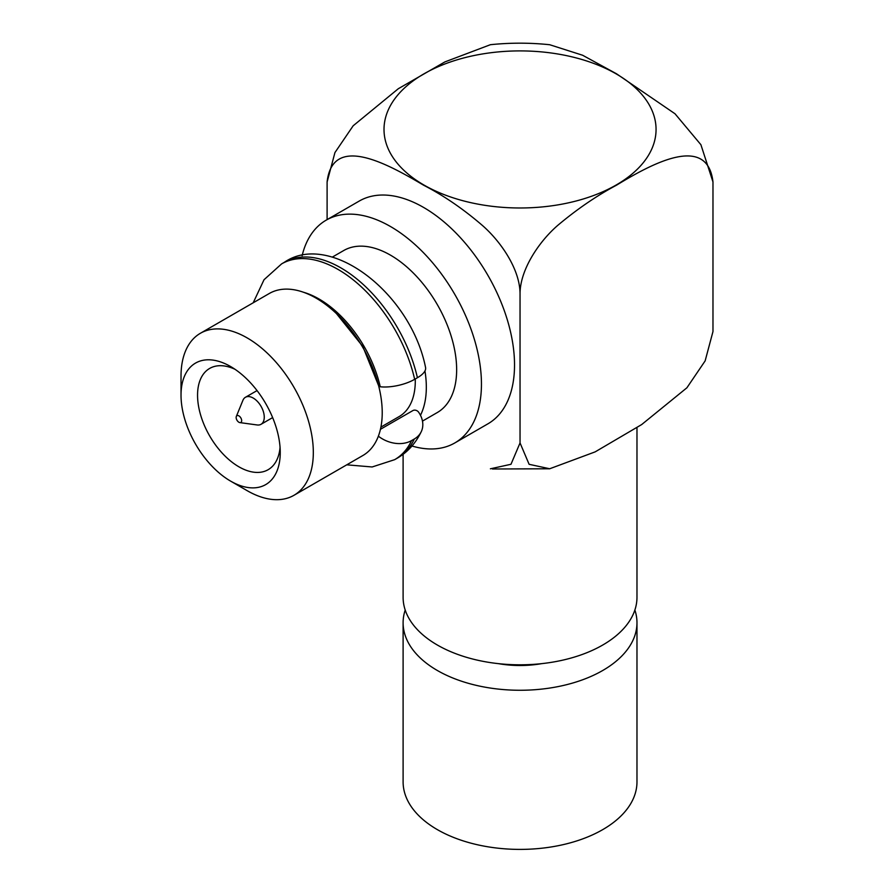 <?xml version="1.0" encoding="UTF-8"?>
<svg xmlns="http://www.w3.org/2000/svg" width="894" height="894" viewBox="0 0 894 894"><rect width="100%" height="100%" fill="white"/><g stroke="black" fill="none" stroke-linecap="round" stroke-linejoin="round"><path stroke-width="1.34" d="M332.266 257.137L343.721 250.532A93.546 54.009 60 0 1 437.278 304.541A93.546 54.009 60 0 1 437.267 412.559L422.471 421.108M420.459 415.297A93.546 54.009 -120 0 0 424.952 370.954M636.975 427.5L636.975 597.293A116.935 67.508 180 0 1 564.784 659.671A116.935 67.508 180 0 1 437.356 645.032A116.935 67.508 180 0 1 403.105 597.293L403.105 454.308M490.404 468.802L510.988 464.277L520.04 442.932L529.114 464.31L549.709 468.758L595.158 451.872L641.691 424.549L686.894 387.795L705.142 360.885L712.976 331.54L712.976 181.963C707.433 133.34 651.648 163.814 616.536 185.17C596.678 195.752 577.166 209.084 558.012 225.154C539.238 241.246 520.263 269.396 520.04 293.355C519.805 269.206 500.863 241.458 482.134 225.221C463.025 208.805 443.513 195.462 423.6 185.203C388.622 164.507 332.624 132.982 327.103 181.963L334.937 152.583L353.164 125.786L398.333 88.707L444.899 61.909L490.404 44.7C510.172 42.666 529.941 42.666 549.709 44.734L582.62 55.249L616.514 73.789L675.015 113.773L700.907 144.716L712.976 181.963M616.223 73.911A136.022 78.538 180 0 1 555.241 205.307A136.022 78.538 180 0 1 388.644 109.124A136.022 78.538 180 0 1 616.223 73.911M454.811 442.943L487.889 423.845A128.635 74.269 -120 0 0 487.889 275.318A128.635 74.269 -120 0 0 359.254 201.049L326.187 220.147A128.635 74.269 60 0 1 454.811 294.417A128.635 74.269 60 0 1 454.811 442.943A128.635 74.269 60 0 1 411.978 446.005M327.103 181.963L327.103 219.611M520.04 293.355L520.04 442.932M302.116 255.706A128.635 74.269 60 0 1 326.187 220.147M415.274 378.955A77.957 45.013 60 0 1 399.16 416.559L380.911 427.097M293.947 495.31L362.852 455.527A93.546 54.009 -120 0 0 377.19 380.565A93.546 54.009 -120 0 0 316.074 298.127A93.546 54.009 -120 0 0 269.306 293.489L200.401 333.272A93.546 54.009 60 0 1 247.169 337.91A93.546 54.009 60 0 1 308.285 420.348A93.546 54.009 60 0 1 293.947 495.31A93.546 54.009 60 0 1 247.169 490.672L230.63 481.128A70.157 40.509 -120 0 0 230.641 481.128A70.157 40.509 -120 0 0 280.247 452.487A70.157 40.509 -120 0 0 230.641 366.551A70.157 40.509 -120 0 0 181.024 395.193A70.157 40.509 -120 0 0 230.63 481.128M181.024 395.193L181.024 376.095A93.546 54.009 60 0 1 200.401 333.272M280.057 447.38A58.468 33.76 60 0 1 268.144 469.696A58.468 33.76 60 0 1 209.665 435.948A58.468 33.76 60 0 1 209.665 368.429A58.468 33.76 60 0 1 234.954 369.267M236.329 416.448L242.922 400.311A15.589 9.007 60 0 1 245.425 397.294A15.589 9.007 60 0 1 257.45 401.473A15.589 9.007 60 0 1 264.255 417.163A15.589 9.007 60 0 1 261.026 424.304A15.589 9.007 60 0 1 257.159 424.963L239.883 422.605A3.9 2.246 60 0 1 236.955 420.191A3.9 2.246 60 0 1 236.329 416.448A3.9 2.246 60 0 1 239.402 416.224A3.9 2.246 60 0 1 241.659 420.661A3.9 2.246 60 0 1 239.883 422.605M634.874 610.021A116.935 67.508 180 0 1 636.975 622.76L636.975 781.892A116.935 67.508 180 0 1 608.278 826.19A116.935 67.508 180 0 1 479.072 845.121A116.935 67.508 180 0 1 403.105 781.892L403.105 622.76A116.935 67.508 180 0 1 405.206 610.021M636.975 622.76A116.935 67.508 180 0 1 608.278 667.058A116.935 67.508 180 0 1 479.072 685.989A116.935 67.508 180 0 1 403.105 622.76M380.442 429.299L412.916 410.558A3.9 2.95 -154.7 0 1 418.593 412.156A27.289 20.685 -154.7 0 1 421.275 431.634A27.289 20.685 -154.7 0 1 414.335 438.988L411.586 440.574A27.289 20.685 -154.7 0 1 378.374 436.183M417.409 377.726A113.035 65.262 -120 0 0 284.37 262.288C329.819 230.92 410.704 292.83 425.555 367.456A27.289 10.538 167.2 0 1 417.409 377.726L414.66 379.324A27.289 10.538 167.2 0 1 380.241 386.778A3.9 1.509 167.2 0 1 378.721 385.962L362.808 346.47L336.412 313.559M541.775 663.627A74.057 42.756 180 0 1 498.304 663.627M381.101 428.919A85.757 49.505 60 0 1 380.542 428.874M411.586 440.574A113.035 65.262 60 0 1 394.645 459.672L372.139 466.97L346.749 464.824M284.37 262.288L281.61 263.886A113.035 65.262 60 0 1 414.66 379.324M421.275 431.634C415.676 443.279 407.72 452.096 397.405 458.086A113.035 65.262 -120 0 0 414.335 438.988M303.502 292.26A90.305 52.131 60 0 1 380.241 386.778M549.709 468.78L492.471 468.992M257.047 390.589L245.425 397.294M272.636 417.599L261.026 424.304M397.405 458.086L394.645 459.672M253.203 302.787L264.032 279.721L281.61 263.886M381.794 428.528L380.643 428.394"/></g></svg>

